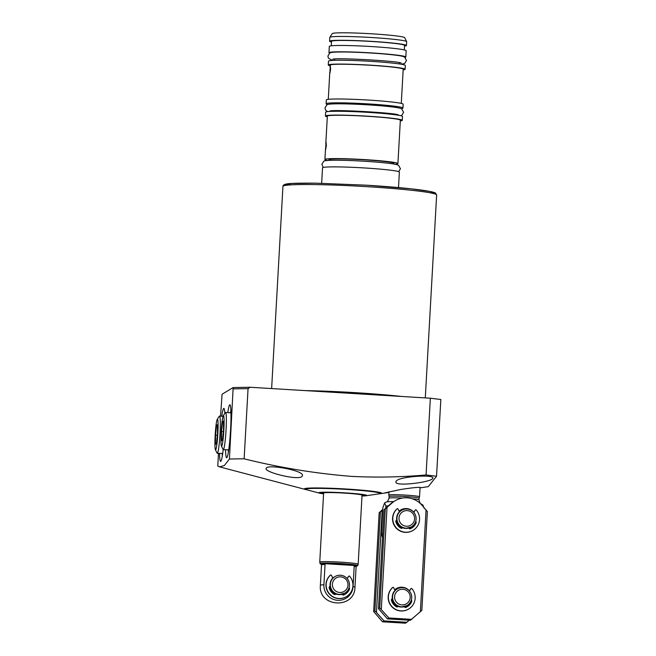 <?xml version="1.0" encoding="UTF-8"?>
<svg xmlns="http://www.w3.org/2000/svg" width="656" height="656" viewBox="0 0 656 656"><rect width="100%" height="100%" fill="white"/><g stroke="black" fill="none" stroke-linecap="round" stroke-linejoin="round"><path stroke-width="0.98" d="M266.221 468.245C267.525 463.825 305.885 470.877 302.285 475.879C300.915 481.553 262.81 472.017 266.221 468.245L266.147 468.54M306.901 489.819A38.679 2.222 3.2 0 1 305.786 489.565A38.679 2.222 3.2 0 1 346.36 489.015A38.679 2.222 3.2 0 1 380.144 493.722A38.679 2.222 3.2 0 1 379.004 493.853M218.489 453.329L217.776 466.072L219.555 466.867L224.344 465.555L229.428 459.044A138.547 7.946 3.2 0 1 244.13 458.815C279.317 467.572 314.97 473.419 351.083 476.354C376.118 477.642 401.111 477.174 426.064 474.96L436.543 476.256L428.261 486.654L420.045 487.867M227.804 412.616A26.552 2.222 93.5 0 1 229.871 404.76A26.552 2.222 93.5 0 1 230.568 429.877A26.552 2.222 93.5 0 1 226.648 457.773A26.552 2.222 93.5 0 1 225.549 449.729M230.879 410.221A26.552 2.222 -86.5 0 0 230.469 412.862M221.785 416.24A26.552 2.222 93.5 0 1 223.852 408.393A26.552 2.222 93.5 0 1 224.836 413.337M396.068 481.57C396.929 476.42 435.904 474.05 432.739 478.355C431.796 482.267 392.862 487.146 396.068 481.57L395.986 481.914M388.959 492.418L385.154 492.828L400.873 489.458C412.96 487.646 419.471 486.998 420.398 487.523L420.061 487.654M323.564 493.861A24.051 1.378 3.2 0 1 319.685 493.189L307.246 489.917A37.138 2.132 3.2 0 1 305.901 489.269L305.917 488.966A37.138 2.132 3.2 0 1 346.22 489.097A37.138 2.132 3.2 0 1 380.078 493.115L380.062 493.41A37.138 2.132 3.2 0 1 379.922 493.583A37.138 2.132 3.2 0 1 378.643 493.911L365.925 495.78A24.051 1.378 3.2 0 1 361.989 496.01M412.107 498.74A15.006 0.861 3.2 0 1 418.987 499.847L419.086 498.183A15.006 0.861 3.2 0 0 404.777 496.518A15.006 0.861 3.2 0 0 389.172 496.436A15.006 0.861 3.2 0 0 389.115 496.51A15.006 0.861 3.2 0 1 389.115 496.51L388.811 495.067A15.391 0.886 3.2 0 1 388.811 495.05A15.391 0.886 3.2 0 1 388.869 494.985A15.391 0.886 3.2 0 1 404.875 495.067A15.391 0.886 3.2 0 1 419.545 496.772A15.391 0.886 3.2 0 1 419.545 496.789L419.086 498.191A15.006 0.861 3.2 0 1 419.077 498.199M382.661 537.256C382.136 537.182 381.735 535.608 381.464 532.524L382.85 507.728L384.58 502.939L386.581 501.938A17.318 0.992 -176.8 0 0 386.556 501.947M385.753 508.154L385.884 505.899A25.978 1.492 -176.8 0 1 387.819 505.915L387.794 506.334M384.58 502.939L385.884 505.899M424.161 508.228L422.858 505.268M222.204 453.435A26.552 2.222 -86.5 0 0 222.294 456.1M228.222 449.803A26.552 2.222 -86.5 0 0 228.313 452.468M223.204 449.622A26.552 2.222 93.5 0 1 220.629 461.398A26.552 2.222 93.5 0 1 219.53 453.353M229.428 459.044L233.151 387.54L222.064 394.231L220.564 416.125M426.064 474.96L430.352 398.208L250.108 387.253L233.151 387.54L250.108 387.253L248.05 388.672L244.13 458.815M430.352 398.208L440.832 399.512L436.543 476.256M305.901 489.269A37.138 2.132 3.2 0 1 306.04 489.097A37.138 2.132 3.2 0 1 344.654 489.302A37.138 2.132 3.2 0 1 380.062 493.41M321.358 564.39L320.169 563.775L319.751 562.102A19.245 1.107 3.2 0 1 319.751 562.085L323.613 493.033A19.245 1.107 3.2 0 1 323.687 492.951A19.245 1.107 3.2 0 1 343.695 493.058A19.245 1.107 3.2 0 1 362.038 495.182A19.245 1.107 3.2 0 1 361.964 495.272M319.685 493.189A24.051 1.378 3.2 0 1 318.898 492.656A24.051 1.378 3.2 0 1 344.917 492.853A24.051 1.378 3.2 0 1 366.745 495.567A24.051 1.378 3.2 0 1 365.925 495.78M362.022 495.428A19.713 1.132 -176.8 0 0 362.432 495.305A19.713 1.132 -176.8 0 0 362.497 495.247A19.713 1.132 -176.8 0 0 344.039 493.05A19.713 1.132 -176.8 0 0 323.219 492.918A19.713 1.132 -176.8 0 0 323.154 493.05A19.713 1.132 -176.8 0 0 323.597 493.279M323.58 493.64A21.935 1.255 3.2 0 1 320.923 492.886A21.935 1.255 3.2 0 1 321.005 492.787A21.935 1.255 3.2 0 1 343.81 492.91A21.935 1.255 3.2 0 1 364.728 495.337A21.935 1.255 3.2 0 1 364.646 495.436A21.935 1.255 3.2 0 1 362.005 495.788M319.751 562.085A19.245 1.107 3.2 0 1 340.636 562.151A19.245 1.107 3.2 0 1 358.176 564.234A19.245 1.107 3.2 0 1 358.176 564.25L362.038 495.182M332.748 577.969A9.619 9.569 -121.1 0 1 333.51 577.452L334.33 576.96A9.619 9.569 -121.1 0 1 334.478 576.87L334.33 576.96A9.619 9.569 -121.1 0 0 332.813 578.1M321.325 564.349L324.187 563.652L355.126 565.538L356.364 566.308M324.187 563.652L325.048 564.48L323.908 584.808A14.653 14.571 58.9 0 0 337.66 600.297A14.653 14.571 58.9 0 0 353.051 586.579L354.191 566.251L355.126 565.538M342.317 594.328A9.619 9.569 -121.1 0 0 344.269 593.442L344.416 593.344A9.619 9.569 -121.1 0 1 344.269 593.442L343.449 593.934A9.619 9.569 -121.1 0 1 342.366 594.492M334.913 594.598A9.619 9.569 -121.1 0 1 332.772 593.385M339.382 594.418A9.619 9.569 -121.1 0 1 334.945 576.591A9.619 9.569 -121.1 0 1 349.484 585.406A9.619 9.569 -121.1 0 1 339.382 594.418M332.387 584.193A7.847 7.806 -121.1 0 1 340.62 576.845A7.847 7.806 -121.1 0 1 347.983 585.136A7.847 7.806 -121.1 0 1 339.751 592.483A7.847 7.806 -121.1 0 1 332.387 584.193M401.595 606.816A9.619 9.569 -121.1 0 1 397.167 588.99A9.619 9.569 -121.1 0 1 411.435 594.951A9.619 9.569 -121.1 0 1 401.595 606.816M401.964 604.889A7.847 7.806 -121.1 0 1 394.6 596.591A7.847 7.806 -121.1 0 1 402.833 589.252A7.847 7.806 -121.1 0 1 410.197 597.542A7.847 7.806 -121.1 0 1 401.964 604.889M405.99 528.178A9.619 9.569 -121.1 0 1 401.562 510.352A9.619 9.569 -121.1 0 1 415.83 516.305A9.619 9.569 -121.1 0 1 405.99 528.178M406.359 526.243A7.847 7.806 -121.1 0 1 398.996 517.953A7.847 7.806 -121.1 0 1 407.237 510.614A7.847 7.806 -121.1 0 1 414.6 518.904A7.847 7.806 -121.1 0 1 406.359 526.243M382.751 509.433L379.176 512.656L373.649 611.556L382.546 621.806L405.515 623.2L409.352 620.215M382.546 621.806L384.055 620.896L407.023 622.29M373.649 611.556L374.888 610.81L384.055 620.896M382.727 509.884L382.161 510.384L376.462 612.351M379.176 512.656L380.414 511.91L374.888 610.81M382.161 510.384L380.414 511.91M395.043 590.482A9.619 9.569 -121.1 0 1 396.527 589.375L396.544 589.367A9.619 9.569 -121.1 0 1 396.7 589.277L396.544 589.367A9.619 9.569 -121.1 0 0 395.043 590.49M399.438 511.844A9.619 9.569 -121.1 0 1 400.923 510.737A9.619 9.569 -121.1 0 1 401.095 510.639L400.939 510.721A9.619 9.569 -121.1 0 0 399.438 511.844M394.691 589.785A10.389 10.34 -121.1 0 1 409.418 590.851M399.086 511.147A10.389 10.34 -121.1 0 1 413.813 512.213M390.402 504.013L384.022 509.737L378.496 608.629L387.393 618.879L410.361 620.273L421.841 610.441L427.368 511.541L421.685 504.915A21.172 21.066 -121.1 0 0 395.027 500.799L393.518 501.709A21.172 21.066 58.9 0 0 390.402 504.013L391.903 503.103A21.172 21.066 -121.1 0 1 395.027 500.799M387.393 618.879L388.901 617.977L411.87 619.371M378.496 608.629L379.734 607.882L388.901 617.977M420.357 611.802L426.056 509.835M391.903 503.103L387.015 507.465L381.308 609.432M411.46 600.658A10.389 10.34 -121.1 0 1 405.006 607.374M397.233 606.98A10.389 10.34 -121.1 0 1 391.443 599.691M415.855 522.02A10.389 10.34 -121.1 0 1 409.401 528.736M401.628 528.334A10.389 10.34 -121.1 0 1 395.839 521.053M384.022 509.737L385.261 508.99L379.734 607.882M387.015 507.465L385.261 508.99M406.466 605.849A9.619 9.569 -121.1 0 1 404.555 606.734A9.619 9.569 -121.1 0 0 406.482 605.841L406.63 605.75A9.619 9.569 -121.1 0 1 406.482 605.841L406.482 605.841M397.757 606.447A9.619 9.569 -121.1 0 1 392.001 598.887A9.619 9.569 -121.1 0 0 397.766 606.431M410.861 527.211A9.619 9.569 -121.1 0 1 408.95 528.096A9.619 9.569 -121.1 0 0 410.877 527.203L411.025 527.112A9.619 9.569 -121.1 0 1 410.877 527.203L410.877 527.203M396.413 520.241A9.619 9.569 -121.1 0 0 402.161 527.793A9.619 9.569 -121.1 0 1 396.396 520.249M347.204 578.617L348.746 576.263A0.541 0.533 -121.1 0 1 349.599 576.206A13.473 13.399 -121.1 0 1 346.491 596.591A13.473 13.399 -121.1 0 1 330.526 575.05A0.541 0.533 -121.1 0 1 331.362 575.214L332.846 578.166M330.608 574.992L330.403 575.107A0.541 0.533 58.9 0 0 330.321 575.173A13.473 13.399 58.9 0 0 346.286 596.714L346.491 596.591M348.918 576.099L348.713 576.222A0.541 0.533 58.9 0 0 348.549 576.386L347.139 578.543M342.293 594.254L342.358 594.451A0.927 0.918 58.9 0 0 343.588 595.041A10.775 10.717 58.9 0 0 349.443 589.236A1.386 1.378 58.9 0 0 349.082 587.669M330.107 586.316A1.386 1.378 58.9 0 0 329.222 588.014A10.775 10.717 58.9 0 0 334.396 594.484A0.927 0.918 58.9 0 0 335.683 594.041L335.782 593.811M344.999 594.344A10.775 10.717 58.9 0 0 349.246 589.359A1.386 1.378 58.9 0 0 349.008 587.915M413.821 512.393L415.371 510.024A0.541 0.533 -121.1 0 1 416.224 509.966A13.473 13.399 -121.1 0 1 413.116 530.343A13.473 13.399 -121.1 0 1 397.151 508.802A0.541 0.533 -121.1 0 1 397.987 508.966L399.471 511.918M397.233 508.744L397.036 508.867A0.541 0.533 58.9 0 0 396.946 508.925A13.473 13.399 58.9 0 0 412.919 530.466L413.116 530.343M415.543 509.851L415.346 509.974A0.541 0.533 58.9 0 0 415.174 510.138L413.756 512.311M408.926 528.006L408.983 528.203A0.927 0.918 58.9 0 0 410.213 528.793A10.775 10.717 58.9 0 0 416.068 522.996A1.386 1.378 58.9 0 0 415.699 521.413M396.716 520.077A1.386 1.378 58.9 0 0 395.855 521.766A10.775 10.717 58.9 0 0 401.021 528.236A0.927 0.918 58.9 0 0 402.308 527.793L402.399 527.58M411.624 528.096A10.775 10.717 58.9 0 0 415.871 523.111A1.386 1.378 58.9 0 0 415.625 521.659M409.426 591.031L410.976 588.662A0.541 0.533 -121.1 0 1 411.829 588.604A13.473 13.399 -121.1 0 1 408.721 608.989A13.473 13.399 -121.1 0 1 392.755 587.44A0.541 0.533 -121.1 0 1 393.592 587.604L395.076 590.556M392.837 587.382L392.632 587.505A0.541 0.533 58.9 0 0 392.55 587.563A13.473 13.399 58.9 0 0 408.516 609.104L408.721 608.989M411.148 588.498L410.951 588.612A0.541 0.533 58.9 0 0 410.779 588.776L409.352 590.949M404.531 606.652L404.588 606.841A0.927 0.918 58.9 0 0 405.818 607.431A10.775 10.717 58.9 0 0 411.673 601.634A1.386 1.378 58.9 0 0 411.304 600.051M392.321 598.715A1.386 1.378 58.9 0 0 391.452 600.404A10.775 10.717 58.9 0 0 396.626 606.874A0.927 0.918 58.9 0 0 397.913 606.439L398.003 606.226M407.228 606.743A10.775 10.717 58.9 0 0 411.476 601.757A1.386 1.378 58.9 0 0 411.23 600.297M223.253 415.765L225.32 412.591A18.663 1.558 93.5 0 1 225.566 412.403A18.663 1.558 93.5 0 1 226.049 430.057A18.663 1.558 93.5 0 1 223.302 449.663A18.663 1.558 93.5 0 1 223.081 449.45L221.408 446.047A15.326 1.279 93.5 0 1 221.187 431.722A15.326 1.279 93.5 0 1 223.253 415.765A15.326 1.279 93.5 0 1 223.852 430.115A15.326 1.279 93.5 0 1 221.408 446.047M221.498 440.799L222.466 440.217L223.483 430.336L223.532 421.037L222.573 421.619L221.548 431.5L221.498 440.799M221.548 431.5L223.352 431.607M222.573 421.619L223.532 421.677M217.234 419.397L219.309 416.216A18.663 1.558 93.5 0 1 219.547 416.035A18.663 1.558 93.5 0 1 220.031 433.682A18.663 1.558 93.5 0 1 217.284 453.288A18.663 1.558 93.5 0 1 217.062 453.083L215.389 449.672A15.326 1.279 93.5 0 1 215.168 435.346A15.326 1.279 93.5 0 1 217.234 419.397A15.326 1.279 93.5 0 1 217.833 433.747A15.326 1.279 93.5 0 1 215.389 449.672M215.48 444.432L216.447 443.85L217.464 433.96L217.521 424.662L216.554 425.244L215.537 435.125L215.48 444.432M215.537 435.125L217.333 435.24M216.554 425.244L217.513 425.309M327.877 160.482A36.564 2.099 3.2 0 1 324.917 159.482A36.564 2.099 3.2 0 1 325.056 159.31A36.564 2.099 3.2 0 1 363.071 159.515A36.564 2.099 3.2 0 1 397.921 163.565A36.564 2.099 3.2 0 1 397.782 163.729A36.564 2.099 3.2 0 1 394.871 164.23M325.589 149.724L326.04 142.049L326.344 145.698L325.589 149.724M397.921 163.565L400.349 120.212A36.564 2.099 -176.8 0 0 365.49 116.169A36.564 2.099 -176.8 0 0 327.475 115.964A36.564 2.099 -176.8 0 0 327.344 116.137L325.794 143.738M327.303 116.817A38.483 2.206 3.2 0 1 325.417 116.022A38.483 2.206 3.2 0 1 325.565 115.85A38.483 2.206 3.2 0 1 365.581 116.063A38.483 2.206 3.2 0 1 402.267 120.319A38.483 2.206 3.2 0 1 402.12 120.499A38.483 2.206 3.2 0 1 400.308 120.901M402.267 120.319L402.481 116.489A38.483 2.206 -176.8 0 0 365.794 112.225A38.483 2.206 -176.8 0 0 325.778 112.012A38.483 2.206 -176.8 0 0 325.63 112.192L325.417 116.022M393.887 163.336A32.521 1.861 -176.8 0 0 362.883 159.736A32.521 1.861 -176.8 0 0 329.074 159.556A32.521 1.861 -176.8 0 0 328.951 159.703L328.91 160.408M396.954 107.6A32.521 1.861 -176.8 0 0 365.064 104.058A32.521 1.861 -176.8 0 0 332.182 103.935A32.521 1.861 -176.8 0 0 332.116 103.976M398.504 187.567L399.373 172.11A38.483 2.206 -176.8 0 0 362.686 167.846A38.483 2.206 -176.8 0 0 322.67 167.633A38.483 2.206 -176.8 0 0 322.522 167.813L321.661 183.278M327.902 104.525A38.483 2.206 3.2 0 1 326.106 103.746A38.483 2.206 3.2 0 1 326.253 103.574A38.483 2.206 3.2 0 1 366.261 103.787A38.483 2.206 3.2 0 1 402.956 108.043A38.483 2.206 3.2 0 1 402.809 108.224A38.483 2.206 3.2 0 1 401.078 108.617M402.956 108.043L403.169 104.214A38.483 2.206 -176.8 0 0 366.483 99.95A38.483 2.206 -176.8 0 0 326.467 99.737A38.483 2.206 -176.8 0 0 326.319 99.917L326.106 103.746M329.861 73.382L330.304 65.707L330.608 69.356L329.861 73.382M401.283 103.418L403.202 69.192A36.564 2.099 -176.8 0 0 368.344 65.149A36.564 2.099 -176.8 0 0 330.329 64.944A36.564 2.099 -176.8 0 0 330.189 65.116L330.066 67.396M330.157 65.805A38.483 2.206 3.2 0 1 328.271 65.001A38.483 2.206 3.2 0 1 328.418 64.829A38.483 2.206 3.2 0 1 368.434 65.042A38.483 2.206 3.2 0 1 405.121 69.298A38.483 2.206 3.2 0 1 404.973 69.479A38.483 2.206 3.2 0 1 403.161 69.88M405.121 69.298L405.334 65.469A38.483 2.206 -176.8 0 0 368.647 61.205A38.483 2.206 -176.8 0 0 328.631 60.992A38.483 2.206 -176.8 0 0 328.484 61.172L328.271 65.001M329.656 53.193A38.483 2.206 3.2 0 1 328.959 52.726A38.483 2.206 3.2 0 1 329.107 52.554A38.483 2.206 3.2 0 1 369.115 52.767A38.483 2.206 3.2 0 1 405.81 57.023A38.483 2.206 3.2 0 1 405.662 57.203A38.483 2.206 3.2 0 1 405.064 57.408M405.81 57.023L406.162 50.701A38.483 2.206 -176.8 0 0 369.467 46.437A38.483 2.206 -176.8 0 0 329.46 46.223A38.483 2.206 -176.8 0 0 329.312 46.404L328.959 52.726M404.276 49.905L404.531 45.412A36.564 2.099 -176.8 0 0 369.672 41.361A36.564 2.099 -176.8 0 0 331.657 41.164A36.564 2.099 -176.8 0 0 331.526 41.328L331.272 45.822M331.485 42.017A38.483 2.206 3.2 0 1 329.599 41.221A38.483 2.206 3.2 0 1 329.747 41.041A38.483 2.206 3.2 0 1 369.763 41.254A38.483 2.206 3.2 0 1 406.449 45.518A38.483 2.206 3.2 0 1 406.302 45.699A38.483 2.206 3.2 0 1 404.49 46.1M406.449 45.518L406.663 41.681A38.483 2.206 -176.8 0 0 406.646 41.607A38.483 2.206 -176.8 0 0 369.336 37.384A38.483 2.206 -176.8 0 0 329.96 37.212A38.483 2.206 -176.8 0 0 329.837 37.31A38.483 2.206 -176.8 0 0 329.812 37.384L329.599 41.221M406.646 41.607L404.645 37.654A36.26 2.083 -176.8 0 0 369.492 33.669A36.26 2.083 -176.8 0 0 332.387 33.505A36.26 2.083 -176.8 0 0 332.272 33.604L329.837 37.31M305.393 390.615A76.965 4.412 3.2 0 1 354.962 392.641A76.965 4.412 3.2 0 1 401.562 396.454M282.941 186.378C282.966 185.394 283.851 184.672 285.581 184.213C287.754 183.377 297.881 183.024 315.979 183.172L366.433 185.189C392.575 186.812 412.378 188.657 425.851 190.716C434.674 192.208 435.158 192.88 435.609 193.159L436.642 194.971A76.965 4.412 -176.8 0 0 366.474 186.64A76.965 4.412 -176.8 0 0 282.941 186.378L271.633 388.565M434.616 193.84L429.893 191.445L410.943 188.805L366.442 185.189M418.987 499.847C419.963 503.119 420.627 504.456 420.996 503.857A17.318 0.992 -176.8 0 0 420.488 503.669M393.657 501.627A17.318 0.992 -176.8 0 0 386.581 501.938L386.868 501.783C387.089 502.406 387.803 501.209 389.016 498.175A15.006 0.861 3.2 0 1 389.074 498.101A15.006 0.861 3.2 0 1 402.464 498.068M233.347 388.901A138.547 7.946 3.2 0 1 248.05 388.672M366.425 185.189L314.913 183.163L291.428 183.516L285.073 185.476M321.342 564.365L327.196 563.635L340.431 564.127L352.83 565.193L355.191 566.44M320.038 563.471A18.876 1.082 3.2 0 1 340.53 563.52A18.876 1.082 3.2 0 1 357.733 565.579L358.176 564.25M355.142 566.431L356.446 566.259L356.101 566.817A17.318 0.992 -176.8 0 0 354.191 566.251M325.048 564.48A17.318 0.992 -176.8 0 0 321.522 564.882L321.243 564.291L322.703 564.636M321.522 564.882L320.39 585.209A17.318 0.992 3.2 0 1 323.908 584.808M320.39 585.209C318.045 607.448 354.822 609.506 354.97 587.145A17.318 0.992 -176.8 0 0 353.051 586.579M334.634 576.78C326.573 581.011 330.042 594.623 339.062 594.607L344.572 593.254A9.619 9.569 -121.1 0 1 330.304 587.3A9.619 9.569 -121.1 0 1 334.634 576.78L334.945 576.591M335.544 594.024A9.619 9.569 -121.1 0 1 329.804 586.48M396.847 589.186C388.795 593.418 392.255 607.03 401.275 607.013L406.786 605.66A9.619 9.569 -121.1 0 1 392.518 599.707A9.619 9.569 -121.1 0 1 396.847 589.186L397.167 588.99M401.242 510.54C393.19 514.78 396.65 528.383 405.67 528.375L411.181 527.022A9.619 9.569 -121.1 0 1 396.913 521.061A9.619 9.569 -121.1 0 1 401.242 510.54L401.562 510.352M305.786 489.565L219.555 466.867M388.992 491.729L388.811 495.05M389.115 496.51L389.016 498.175M420.996 503.857L423.161 505.268M420.078 487.351L419.545 496.772M380.144 493.722L387.434 492.648M436.642 194.971L425.293 397.897M323.154 493.05L322.859 492.484M362.497 495.247L362.842 494.714M356.323 566.341L357.733 565.579M356.101 566.817L354.97 587.145M228.731 449.819L223.302 449.663M230.969 412.903L225.566 412.403M222.712 453.452L217.284 453.288M222.999 416.355L219.547 416.035M398.422 114.931C396.38 112.873 332.116 109.273 329.845 111.094L330.312 110.88M400.685 115.71L401.816 115.226L403.604 112.315L401.759 108.962C400.062 107.592 390.246 106.641 381.177 105.796C357.118 103.804 326.836 102.926 326.77 105.009L324.982 107.92L325.54 110.028L327.508 111.618M324.917 159.482L325.532 148.486M331.657 111.34L331.682 110.872M328.279 99.335L329.796 72.152M334.511 60.327L334.576 59.048M396.593 114.972L396.618 114.505M399.447 63.952L399.512 62.681M398.659 171.651L400.447 168.748L398.602 165.386C396.905 164.025 387.089 163.065 378.02 162.229C353.961 160.228 323.687 159.351 323.621 161.442L321.834 164.353L323.269 167.428M401.316 63.107C399.274 61.049 335.011 57.449 332.74 59.27L333.207 59.056M401.423 64.272L404.711 63.394L406.499 60.491L404.654 57.138C402.956 55.768 393.141 54.817 384.072 53.972C360.021 51.98 329.738 51.094 329.673 53.185L327.885 56.096L328.435 58.204L332.51 60.418"/></g></svg>
